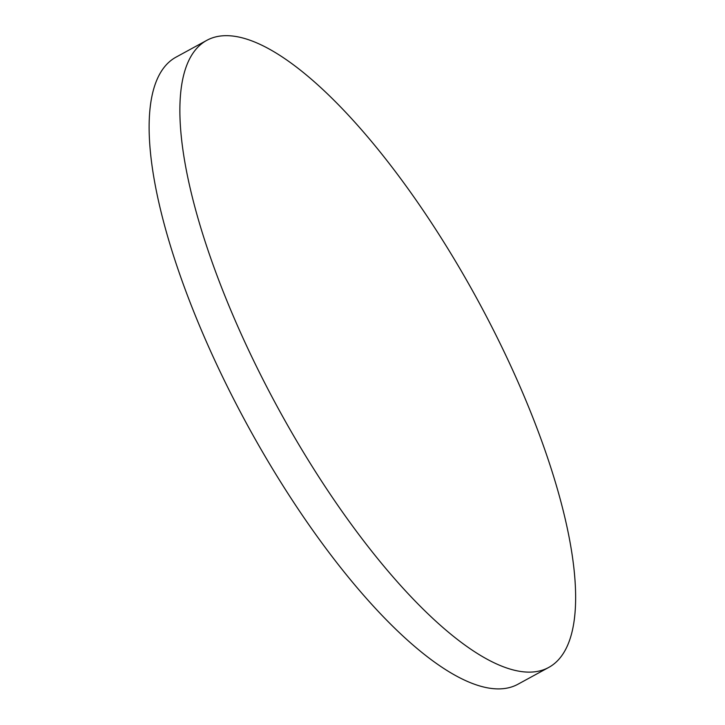 <?xml version="1.0" encoding="UTF-8"?>
<svg xmlns="http://www.w3.org/2000/svg" width="725" height="725" viewBox="0 0 725 725"><rect width="100%" height="100%" fill="white"/><g stroke="black" fill="none" stroke-linecap="round" stroke-linejoin="round"><path stroke-width="1.09" d="M517.188 380.154A357.126 113.481 -118.6 0 1 548.816 667.39A357.126 113.481 -118.6 0 1 278.128 408.266A357.126 113.481 -118.6 0 1 206.67 40.419A357.126 113.481 -118.6 0 1 517.188 380.154M548.816 667.39L518.067 684.164A357.126 113.481 -118.6 0 1 247.379 425.049A357.126 113.481 -118.6 0 1 175.921 57.203L206.67 40.419"/></g></svg>
